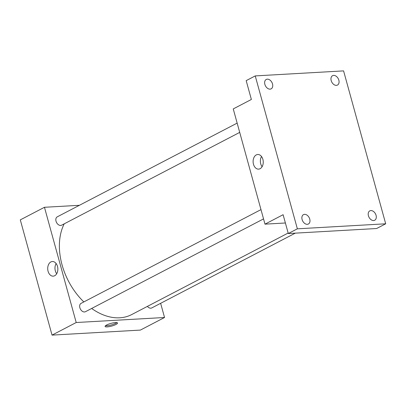 <?xml version="1.0" encoding="UTF-8"?>
<svg xmlns="http://www.w3.org/2000/svg" width="406" height="406" viewBox="0 0 406 406"><rect width="100%" height="100%" fill="white"/><g stroke="black" fill="none" stroke-linecap="round" stroke-linejoin="round"><path stroke-width="0.61" d="M160.639 303.307L164.547 317.497L140.38 330.088L52.039 335.112L20.3 219.874L44.462 207.283L79.414 205.299M91.654 308.469A58.84 40.615 62.5 0 0 119.765 317.791A58.84 40.615 62.5 0 0 131.696 314.569L288.158 233.039M64.219 223.833A58.84 40.615 62.5 0 0 83.834 301.927M164.547 317.497L76.206 322.521L44.462 207.283M237.155 123.104L57.251 216.845A4.71 3.248 62.5 0 0 56.251 221.874A4.71 3.248 62.5 0 0 60.651 225.452A4.71 3.248 62.5 0 0 61.605 225.193L239.713 132.386M147.429 306.373A4.71 3.248 62.5 0 0 150.804 308.195A4.71 3.248 62.5 0 0 151.758 307.936L295.284 233.145M263.54 218.9L85.433 311.707A4.71 3.248 -117.5 0 1 80.378 309.037A4.71 3.248 -117.5 0 1 81.083 303.358L260.982 209.618M76.206 322.521L52.039 335.112M54.683 275.735A7.328 5.065 86.7 0 1 53.201 276.156A7.328 5.065 86.7 0 1 47.73 269.127A7.328 5.065 86.7 0 1 52.369 261.52A7.328 5.065 86.7 0 1 57.718 267.452A7.328 5.065 86.7 0 1 54.683 275.735M115.466 322.567A6.471 1.391 -15.4 0 1 117.552 323.009A6.471 1.391 -15.4 0 1 111.686 326.069A6.471 1.391 -15.4 0 1 105.073 326.449A6.471 1.391 -15.4 0 1 108.585 324.145A6.471 1.391 -15.4 0 1 115.466 322.567M116.832 322.608A6.471 1.391 -15.4 0 1 111.376 324.952A6.471 1.391 -15.4 0 1 105.484 325.734M56.703 273.725A7.328 5.065 86.7 0 1 56.124 263.54M285.393 222.99L264.986 224.153L233.247 108.915L251.37 99.47L246.183 80.637L255.242 75.912L343.583 70.888L385.7 223.797L376.636 228.517L288.301 233.541L283.109 214.708L264.986 224.153M385.7 223.797L297.359 228.822L288.301 233.541M297.359 228.822L255.242 75.912M260.079 168.713A7.328 5.065 86.7 0 1 258.597 169.129A7.328 5.065 86.7 0 1 253.126 162.101A7.328 5.065 86.7 0 1 257.764 154.493A7.328 5.065 86.7 0 1 263.113 160.426A7.328 5.065 86.7 0 1 260.079 168.713M262.098 166.699A7.328 5.065 86.7 0 1 261.515 156.513M272.512 83.935A5.293 3.654 -117.5 0 1 271.142 88.848A5.293 3.654 -117.5 0 1 264.869 84.372A5.293 3.654 -117.5 0 1 266.245 79.454A5.293 3.654 -117.5 0 1 272.512 83.935M309.748 219.113A5.293 3.654 -117.5 0 1 308.372 224.026A5.293 3.654 -117.5 0 1 302.105 219.55A5.293 3.654 -117.5 0 1 303.48 214.637A5.293 3.654 -117.5 0 1 309.748 219.113M376.073 215.342A5.293 3.654 -117.5 0 1 374.697 220.255A5.293 3.654 -117.5 0 1 368.43 215.774A5.293 3.654 -117.5 0 1 369.805 210.861A5.293 3.654 -117.5 0 1 376.073 215.342M338.837 80.16A5.293 3.654 -117.5 0 1 337.462 85.077A5.293 3.654 -117.5 0 1 331.195 80.596A5.293 3.654 -117.5 0 1 332.57 75.683A5.293 3.654 -117.5 0 1 338.837 80.16"/></g></svg>
